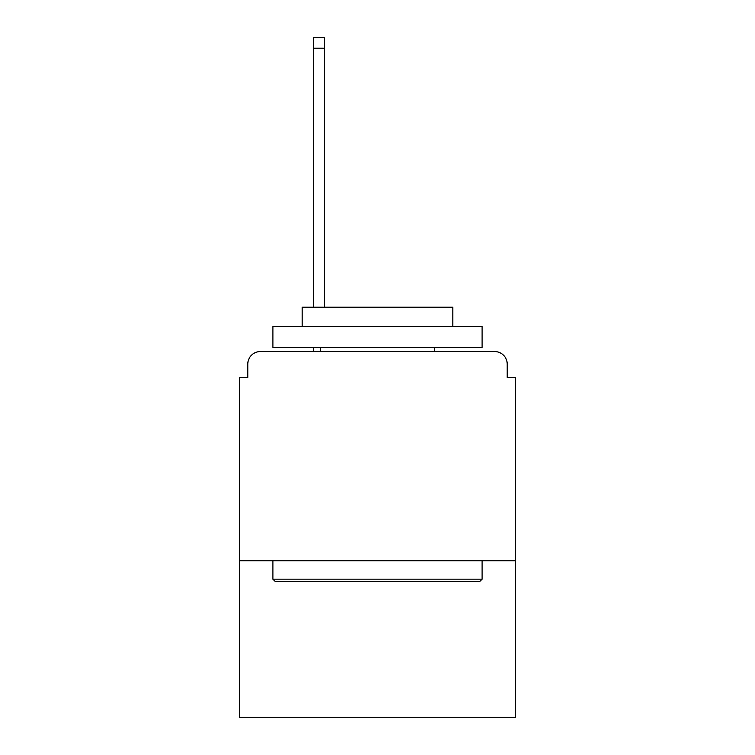 <?xml version="1.0" encoding="UTF-8"?>
<svg xmlns="http://www.w3.org/2000/svg" width="755" height="755" viewBox="0 0 755 755"><rect width="100%" height="100%" fill="white"/><g stroke="black" fill="none" stroke-linecap="round" stroke-linejoin="round"><path stroke-width="1.13" d="M515.58 560.767L515.58 377.5L507.209 377.5L507.209 364.108A12.552 12.552 0 0 0 494.657 351.556L260.343 351.556A12.552 12.552 0 0 0 247.791 364.108L247.791 377.5L239.42 377.5L239.42 717.25L515.58 717.25L515.58 560.767L239.42 560.767M247.791 364.108L247.791 377.5M494.657 351.556L442.77 351.556M312.23 351.556L260.343 351.556M507.209 377.5L507.209 364.108M275.405 581.68L272.895 579.17L482.105 579.17L479.595 581.68L275.405 581.68M482.105 326.453L482.105 347.375L272.895 347.375L272.895 326.453L482.105 326.453M302.189 326.453L302.189 307.209L452.811 307.209L452.811 326.453M482.105 560.767L482.105 579.17M272.895 560.767L272.895 579.17M434.408 347.375L434.408 351.556M320.592 347.375L320.592 351.556M324.357 48.207L313.485 48.207L313.485 37.75L324.357 37.75L324.357 307.209M313.485 48.207L313.485 307.209M313.485 347.375L313.485 351.556"/></g></svg>
